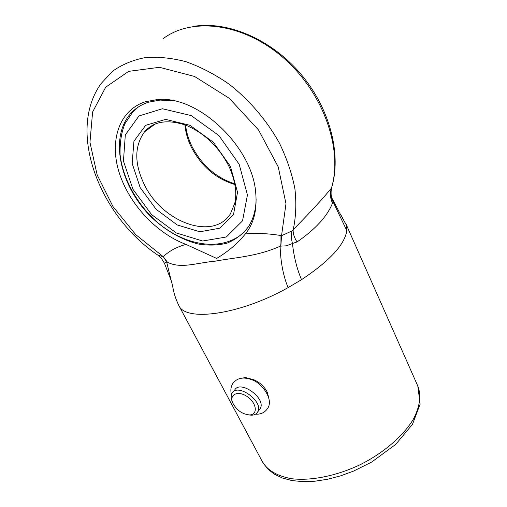 <?xml version="1.0" encoding="UTF-8"?>
<svg xmlns="http://www.w3.org/2000/svg" width="507" height="507" viewBox="0 0 507 507"><rect width="100%" height="100%" fill="white"/><g stroke="black" fill="none" stroke-linecap="round" stroke-linejoin="round"><path stroke-width="0.76" d="M245.337 233.923C253.639 223.796 257.125 210.405 255.794 193.769C253.259 147.455 198.212 94.872 157.183 99.587L145.198 101.806C118.803 110.412 109.208 141.32 119.202 172.678C129.158 204.118 156.587 233.448 185.987 244.412L216.654 258.424C228.524 251.288 238.087 243.119 245.337 233.923C256.029 232.973 267.595 233.454 280.029 235.381L280.111 246.231C280.593 262.068 283.255 275.865 288.084 287.64C239.469 315.005 185.378 322.053 178.762 305.404L262.575 462.086C267.867 470.616 277.525 476.155 291.55 478.716C310.911 481.054 336.407 475.997 360.35 464.615C384.014 452.675 403.572 435.665 413.478 418.985C419.967 406.373 421.412 395.397 417.812 386.042L345.869 223.752M280.111 246.231L280.111 246.25C257.157 256.561 234.152 257.638 215.469 261.118C196.032 262.937 180.923 269.059 167.411 262.214L166.569 261.663L163.203 256.656C169.306 250.946 176.899 246.871 185.987 244.412M167.411 262.214L163.203 256.656L135.673 234.57L112.985 206.558L97.167 174.934L89.954 142.391L92.61 112.009L105.69 87.204L128.645 71.36L159.471 67.298L194.599 76.481L229.303 98.333L258.564 130.007L278.235 166.898L285.986 203.725L281.537 235.698L280.859 246.129L280.105 246.18M166.53 261.574L164.483 263.355L161.67 258.754L157.791 255.084L162.981 256.637M157.29 254.742L157.791 255.084C100.931 217.072 66.018 132.454 101.051 83.598L112.529 71.272C121.845 64.623 132.638 60.086 144.92 57.659C157.88 56.575 171.588 57.931 186.037 61.721C200.639 66.924 214.962 74.377 228.999 84.092C249.469 100.069 266.999 120.647 279.496 143.272C286.854 158.571 291.994 173.762 294.916 188.845C296.525 203.554 295.949 217.18 293.179 229.741C310.512 212.046 323.263 198.174 331.426 188.135L331.591 187.869M166.569 261.663L171.315 281.093C173.584 288.242 172.805 292.716 178.762 305.404M297.032 241.966L292.457 243.499C291.24 238.829 291.094 234.64 292.019 230.932L293.179 229.741C292.907 233.34 294.193 237.415 297.032 241.966C315.569 229.113 327.389 216.172 332.497 203.142C330.19 198.11 329.835 193.104 331.426 188.135C343.055 149.939 324.03 93.541 284.028 58.413C244.133 23.113 192.128 16.592 162.988 38.792M339.734 213.098L346.344 225.051L346.801 230.609L332.941 201.532C330.792 197.261 330.279 192.945 331.394 188.598C330.748 193.807 331.109 197.293 332.478 199.042L332.941 201.532L332.497 203.142M192.85 26.497C227.364 20.508 270.998 39.102 300.493 73.673C329.949 108.251 341.807 154.331 331.521 188.103L331.546 188.072M292.463 243.506L286.379 245.819L280.859 246.129M280.029 235.381L281.537 235.698L292.019 230.932M268.799 397.919L267.278 392.266C264.654 386.974 260.345 382.861 254.343 379.927L245.477 377.607L241.624 378.184M267.031 391.759L268.076 395.669M246.573 378.266L250.179 378.361M292.457 243.499C293.902 256.84 296.925 268.894 301.519 279.668L288.084 287.64M173.8 100.861L160.092 100.082L148.424 102.224C141.117 104.607 135.065 108.536 130.267 114.012C108.568 139.064 121.16 188.693 152.924 218.606C166.911 231.287 181.886 239.729 197.869 243.93C208.231 245.692 217.972 245.426 227.092 243.132C235.622 239.646 242.72 234.215 248.386 226.832C253.31 219.233 255.883 210.025 256.111 199.2M233.315 391.86L234.538 390.365C239.608 379.166 266.517 398.153 260.243 408.61L258.969 410.258M232.561 402.438L232.117 401.297C230.919 398.229 230.862 395.637 231.959 393.514C237.01 382.322 264.001 401.398 257.74 411.842C256.599 413.953 254.565 415.075 251.643 415.214L248.246 414.872M249.311 414.922C241.972 414.073 236.446 410.055 232.719 402.862C228.999 394.192 238.353 390.149 247.53 396.804C256.834 403.236 258.038 414.859 249.628 414.916L249.311 414.922M135.185 109.651L135.154 109.309M340.831 214.791L346.344 225.051M262.392 461.744L267.379 468.626L274.021 473.988L282.291 477.993L292 480.566L302.933 481.65L314.853 481.219L327.478 479.286L340.489 475.889L353.531 471.111L371.669 462.054L395.669 444.424L412.464 424.346L420.126 404.136L417.812 386.042M346.801 230.609C344.76 244.589 329.664 260.947 301.519 279.668M155.104 124.025L144.508 131.902C153.475 121.357 167.196 119.094 185.663 125.121C204.378 133.024 218.802 146.745 228.923 166.271C233.245 175.809 235.533 184.935 235.78 193.649C235.603 199.904 235.324 200.233 234.811 203.142L230.381 213.922C213.244 240.952 162.823 222.548 144.672 185.296C134.235 164.065 134.178 146.27 144.508 131.902C147.467 128.391 151.13 125.711 155.491 123.86M184.922 124.842C185.587 132.409 187.748 139.9 191.399 147.322C201.571 166.511 216.083 178.908 234.931 184.51M230.406 166.359L237.53 192.261L233.562 214.29L219.93 228.182L199.828 231.775L177.222 224.962L156.131 209.296L140.16 187.552L132.169 163.431L133.937 141.219L145.686 125.318L165.65 119.392L189.954 125.311L213.314 142.201L230.406 166.359M239.177 164.3L247.441 194.973L242.53 220.862L226.299 237.003L202.642 241.009L176.208 232.928L151.606 214.607L132.923 189.257L123.448 161.049L125.318 134.9L138.95 115.976L162.411 108.745L191.196 115.596L218.942 135.597L239.177 164.3M244.044 232.396L237.891 237.118M244.919 231.433C222.465 253.132 183.395 245.927 155.136 220.342C136.586 203.111 122.814 178.47 120.096 154.679C119.791 142.505 121.42 132.162 124.969 123.657L132.473 112.453L138.303 107.015M171.087 280.346L164.49 263.361M339.322 212.306L332.535 199.162M248.234 378.178L245.477 377.607M160.092 100.082L157.183 99.587M260.243 408.61L257.74 411.842M249.628 414.916L251.643 415.214M231.484 394.642C230.362 390.567 230.78 386.885 232.732 383.603C237.099 377.728 243.677 376.53 252.467 380.003C261.574 383 274.021 399.231 267.664 408.35C265.034 412.343 261.219 414.301 256.212 414.225L255.496 414.2M234.811 183.826C216.286 177.887 202.014 165.434 191.995 146.472C188.515 139.374 186.38 132.251 185.594 125.096"/></g></svg>
